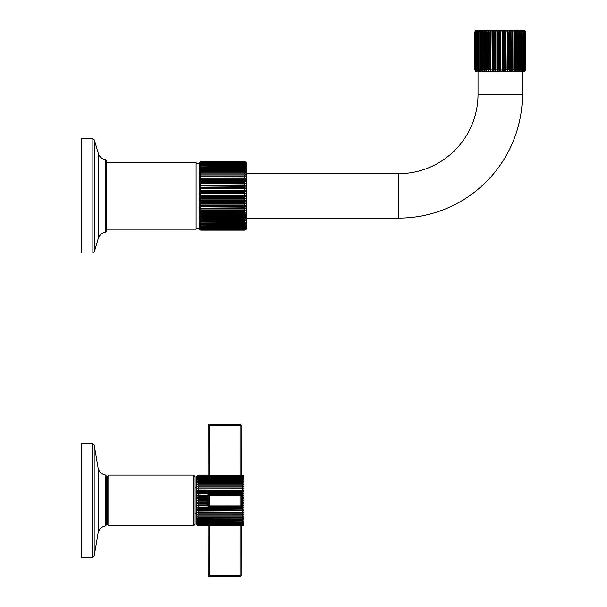 <?xml version="1.0" encoding="UTF-8"?>
<svg xmlns="http://www.w3.org/2000/svg" width="607" height="607" viewBox="0 0 607 607"><rect width="100%" height="100%" fill="white"/><g stroke="black" fill="none" stroke-linecap="round" stroke-linejoin="round"><path stroke-width="0.91" d="M240.091 524.964L240.091 575.633L241.108 575.633A1.017 1.017 0 0 1 240.091 576.65A1.017 1.017 0 0 0 241.108 575.633L241.154 525.108M208.057 525.108L208.102 575.633L209.119 575.633L209.119 524.964M241.51 525.26L241.51 525.685L242.375 525.685L243.688 525.017M197.958 525.852L196.88 524.994L198.201 525.51L196.88 524.638L198.201 525.26L242.375 525.26L243.688 524.66M198.201 525.26L196.88 524.053L198.201 524.592L242.375 524.592L243.688 524.076M196.88 525.116L196.683 524.357L197.1 525.404L198.201 525.874L207.7 525.874L207.7 525.26M198.201 524.592L196.88 523.242L198.201 523.697L198.201 523.173L196.972 522.377M196.88 522.21L242.375 521.944L242.375 522.574L243.695 522.21L242.375 523.697L243.688 523.264M198.201 521.238L243.695 520.965L242.375 521.944L198.201 521.944L196.88 520.965L198.201 521.238L198.201 520.51L196.964 519.698M196.88 519.524L198.201 519.706L198.201 518.886L196.964 518.074M196.88 517.9L198.201 517.991L198.201 517.081L196.972 516.284M198.057 516.102L196.88 516.109L198.201 516.102L198.201 515.123L196.964 514.334M243.688 514.197L196.88 514.175L198.201 514.061L198.201 513.014L196.896 512.096M196.964 512.255L198.201 511.898L198.201 510.791L196.88 509.918L198.201 509.622L243.688 509.933M198.201 509.622L198.201 508.469L196.88 507.642L198.132 507.255M197.958 507.262L196.88 507.642L198.201 507.255L198.201 506.063L196.88 505.297L198.201 504.819L207.7 504.819L207.731 506.026M198.201 504.819L198.201 503.613L196.88 502.907L198.201 502.346L198.201 501.124L196.896 500.479M197.958 493.726L239.993 493.741L241.472 494.917L241.51 503.613L242.39 503.613L242.375 504.819L243.688 505.312M241.51 499.857L243.695 500.494L242.504 501.124M241.51 497.376L243.695 498.081L242.375 498.635L242.375 499.857L243.688 500.509M241.51 502.346L243.688 502.922M241.51 501.124L242.375 501.124L242.375 502.346L243.695 502.907L241.51 503.613L241.51 504.819L243.695 505.297L242.375 506.063L242.39 507.255L198.201 507.255L242.375 507.255L243.688 507.657M198.201 511.898L243.688 512.118M198.201 514.061L242.421 514.061M198.201 516.102L242.527 516.102M243.673 514.167L242.375 515.123L242.375 516.102L243.695 516.109L242.421 517.081M196.88 516.109L243.248 516.109M198.201 517.991L243.695 517.908M198.201 519.706L243.695 519.524L242.375 520.51L242.375 521.238M241.374 506.223L239.993 507.247L209.225 507.247L207.738 506.063A1.525 1.525 0 0 1 207.7 505.722A1.525 1.525 0 0 0 207.738 506.063L198.201 506.063M196.683 524.357L196.683 476.632L196.683 487.292L195.105 487.292M196.88 500.494L207.7 500.494L207.7 501.124L198.201 501.124L196.88 500.494L198.201 499.857L198.201 498.635L196.896 498.059M208.102 496.101L207.7 495.266L207.7 498.635L198.201 498.635L196.88 498.081L198.201 497.376L198.201 496.162L196.896 495.669M207.7 496.162L198.201 496.162L196.88 495.691L198.201 494.917L198.201 493.734L196.964 493.415M198.201 492.52L242.375 492.52L243.695 493.347L196.88 493.347L198.201 492.52L198.201 491.367L196.964 491.124M198.201 490.198L242.375 490.198L243.695 491.071L196.88 491.071L198.201 490.198L198.201 489.09L196.896 488.863M198.201 487.967L242.375 487.967L243.695 488.885L198.201 489.09L196.88 488.885L198.201 487.967L198.201 486.92L196.896 486.791M198.201 485.866L242.39 485.866L243.695 486.814L196.88 486.814L198.201 485.866L198.057 484.887M198.201 483.9L242.39 483.9L243.695 484.872L196.88 484.872L198.201 483.9L198.201 482.997L196.896 483.058M196.88 483.081L198.201 482.102L198.201 481.275L196.896 481.434M196.88 481.457L198.201 480.471L198.201 479.742L196.896 480M196.88 480.023L198.201 479.037L198.201 478.415L196.88 478.779L198.201 477.815L242.39 477.815L243.695 478.779L242.375 478.415L242.375 479.037L243.695 480.023L242.375 479.742L242.375 480.471L243.695 481.457L242.375 481.275L242.375 482.102L243.695 483.081L242.375 482.997L242.375 483.9M198.201 477.815L198.201 477.292L196.896 477.724M196.88 477.747L198.201 476.806L198.201 476.389L196.896 476.912M242.512 475.122L241.51 475.478L243.695 476.343L242.375 475.729L198.201 475.729L196.896 476.32M196.88 476.343L198.201 475.478L196.896 475.971M243.49 491.177L242.375 491.367L242.375 492.52M243.695 486.814L242.504 486.92M243.695 484.872L242.527 484.887M198.201 491.367L242.618 491.359M208.975 493.764A1.525 1.525 0 0 1 209.225 493.741L243.68 493.354M241.472 494.917L241.51 495.266A1.525 1.525 0 0 0 241.472 494.917L243.688 495.699M241.154 475.88L241.108 425.348A1.017 1.017 0 0 0 240.091 424.339L209.119 424.339A1.017 1.017 0 0 0 208.102 425.348A1.017 1.017 0 0 1 209.119 424.339L209.119 425.348L208.102 425.348L208.057 475.88M196.683 513.697L195.105 513.697L195.105 524.357L195.105 500.494L195.105 524.357L193.587 525.882L195.105 524.357M196.88 475.987L198.201 475.114L207.7 475.114L207.7 475.729M242.375 475.729L239.993 476.025M242.375 476.025L243.695 476.935L242.375 476.389L243.695 477.747L242.375 477.292L242.375 477.815M196.88 476.935L198.201 475.729M209.225 476.025L198.201 476.025M241.51 475.296L242.375 475.478M241.51 475.175L243.695 475.987L242.375 475.296M243.248 475.387L242.375 475.175M198.201 475.114L197.199 475.486M198.201 475.175L207.7 475.175M198.201 475.296L207.7 475.296M198.201 475.478L207.7 475.478M243.695 488.885L196.964 488.923M207.7 498.081L196.964 498.172M196.683 476.632L196.683 500.494M198.201 476.389L242.375 476.389M198.201 476.806L242.375 476.806M243.695 493.347L242.489 493.734M241.51 495.691L243.695 495.691L242.504 496.162M243.9 476.632L243.9 524.357L243.695 525.116L242.375 525.874L243.695 525.116L243.9 524.357M198.201 484.887L242.497 484.887M207.7 501.124L207.7 502.907L196.964 503.021M207.7 502.907L207.7 504.819M207.7 498.635L207.7 500.494M207.7 504.311L208.102 504.584M241.51 496.367L241.108 496.101M241.108 495.16A1.017 1.017 0 0 0 240.091 494.144L209.119 494.144A1.017 1.017 0 0 0 208.102 495.16A1.017 1.017 0 0 1 209.119 494.144L209.119 495.16L208.102 495.16L208.102 505.821A1.017 1.017 0 0 0 209.119 506.837L209.119 495.16L240.091 495.16L240.091 506.837L209.119 506.837A1.017 1.017 0 0 1 208.102 505.821L241.108 505.821A1.017 1.017 0 0 1 240.091 506.837A1.017 1.017 0 0 0 241.108 505.821L241.108 495.16A1.017 1.017 0 0 0 240.091 494.144L240.091 495.16L241.108 495.16M241.51 504.311L241.108 504.584M198.201 494.917L207.7 495.266A1.525 1.525 0 0 1 207.738 494.917L209.225 493.741L239.993 493.741A1.525 1.525 0 0 1 240.235 493.764M196.88 495.691L207.7 495.691M198.201 493.734L239.993 493.794A1.472 1.472 0 0 1 241.465 495.266L241.465 496.101M239.993 493.794L242.375 493.734L242.375 494.917M198.201 486.92L242.375 486.92L242.375 487.967M198.201 482.997L242.375 482.997M198.201 482.102L242.375 482.102M198.201 481.275L242.375 481.275M198.201 480.471L242.375 480.471M198.201 479.742L242.375 479.742M198.201 479.037L242.375 479.037M198.201 478.415L242.375 478.415M198.201 477.292L242.375 477.292M241.51 504.819L241.51 505.722A1.525 1.525 0 0 1 241.472 506.063L242.375 506.063M241.51 496.162L242.375 496.162L242.375 497.376M241.51 498.081L243.695 498.081M241.51 498.635L242.375 498.635M241.51 500.494L243.695 500.494M196.88 507.642L243.695 507.642L242.375 508.469L242.375 509.622M196.88 509.918L243.695 509.918L242.375 510.791L242.375 511.898L243.695 512.103L242.375 513.014L242.375 514.061M243.695 517.9L242.428 518.886M243.695 523.242L242.375 524.592M243.695 524.053L242.375 525.26M243.695 524.638L242.375 525.685M243.695 524.994L241.51 525.814L242.375 525.814M240.091 576.65L209.119 576.65L209.119 575.633L240.091 575.633L240.091 576.65M208.102 575.633A1.017 1.017 0 0 0 209.119 576.65A1.017 1.017 0 0 1 208.102 575.633M198.201 525.814L207.7 525.814M198.201 525.685L207.7 525.685M198.201 525.51L207.7 525.51M198.201 524.964L209.225 524.964M239.993 524.964L242.375 524.964M198.201 524.182L242.375 524.182M198.201 523.697L242.375 523.697M198.201 523.173L242.375 523.173M198.201 522.574L242.375 522.574M198.201 520.51L242.375 520.51M198.201 518.886L242.375 518.886L242.375 519.706M198.201 517.081L242.375 517.081L242.375 517.991M198.201 515.123L242.375 515.123M198.201 513.014L242.375 513.014M196.88 512.103L243.695 512.103M198.201 510.791L242.375 510.791M198.201 508.469L242.375 508.469M209.225 507.247A1.525 1.525 0 0 1 208.975 507.224A1.525 1.525 0 0 0 209.225 507.247L209.225 507.194A1.472 1.472 0 0 1 207.746 505.722L207.746 504.584M196.88 505.297L207.7 505.297M198.201 503.613L207.7 503.613M198.201 502.346L207.7 502.346M241.51 505.297L243.695 505.297M241.51 502.907L243.695 502.907M241.51 525.51L242.375 525.51M198.201 497.376L207.7 497.376M198.201 499.857L207.7 499.857M195.105 476.632L193.587 475.106L193.587 525.882L108.797 525.882L107.272 524.357L108.797 525.882L108.797 475.106L193.587 475.106L195.105 476.632L195.105 500.494M107.272 524.357L107.272 476.632L108.797 475.106L107.272 476.632M107.272 500.494L107.272 478.915L106.764 478.915L106.764 476.518L106.764 524.471L106.764 478.915M107.272 522.073L106.764 522.073M98.182 468.528L94.168 444.787L92.651 443.376L94.168 444.787L94.168 556.202L92.651 557.613L81.376 557.613L81.376 443.376L92.651 443.376L92.651 557.613L94.168 556.202L98.182 532.46L98.182 468.528C99.328 472.132 101.756 474.295 105.466 475.008L105.466 525.973L106.764 524.471L105.466 525.973C101.756 526.694 99.328 528.849 98.182 532.46C99.328 528.849 101.756 526.694 105.466 525.973M240.091 476.025L240.091 425.348L241.108 425.348A1.017 1.017 0 0 0 240.091 424.339L240.091 425.348L209.119 425.348L209.119 476.025M503.362 69.949L502.657 71.269L502.095 69.949L502.095 31.875L502.657 30.555L503.362 31.875L503.362 69.949L504.569 69.949L504.569 31.875L505.047 30.555L505.047 71.269L504.576 70.063M502.573 30.623L502.657 71.269M500.244 71.474L478.028 71.474L478.028 94.32A79.327 79.327 0 0 1 398.7 173.655L246.389 173.655L246.389 218.08L398.7 218.08A123.752 123.752 0 0 0 522.452 94.32L522.452 71.474L524.107 71.474L475.622 71.269L474.864 69.949L474.864 31.86L475.622 30.555L476.381 30.35L524.107 30.35L525.237 30.858M500.244 71.269L499.607 69.949L499.607 31.875L500.244 30.555L500.244 71.269L500.881 69.949L502.103 70.063M525.434 70.693L524.865 71.269L525.563 69.949L524.744 71.269L525.26 69.949L524.395 71.269L524.714 69.949L523.803 71.269L524.342 69.949L523.932 69.949L522.991 71.269L523.446 69.949L522.923 69.949L521.959 71.269L522.323 69.949L521.694 69.949L520.715 71.269L520.988 69.949L520.26 69.949L519.273 71.269L519.455 69.949L518.636 69.949L517.65 71.269L517.741 69.949L516.83 69.949L515.859 71.269L515.851 69.949L514.873 69.949L513.924 71.269L513.818 69.949L512.763 69.949L511.853 71.269L511.648 69.949L510.54 69.949L509.668 71.269L509.372 69.949L508.218 69.949L507.467 71.231M509.372 69.949L509.668 30.555L509.743 71.231M512.763 69.949L512.763 31.875L511.853 30.555L511.648 70.048M511.853 30.555L511.929 71.231M513.818 69.949L513.924 30.555L514.068 71.194M507.391 30.555L507.391 71.269L507.004 69.949L507.391 30.555L508.218 31.875L508.218 69.949M507.004 69.949L505.813 69.949L505.047 71.269M500.881 69.949L500.874 31.754M500.244 30.555L500.881 31.875L502.095 31.875M504.971 30.631L505.813 31.875L505.813 69.949M509.668 30.555L510.54 31.875L510.54 69.949M513.909 30.623L514.873 31.875L514.873 69.949M515.851 69.949L515.859 30.555L516.83 31.875L516.83 69.949M517.741 69.949L517.65 30.555L518.636 31.875L518.636 69.949M519.455 69.949L519.273 30.555L520.26 31.875L520.26 69.949M520.988 69.949L520.715 30.555L521.694 31.875L521.694 69.949M522.323 69.949L521.959 30.555L522.923 31.875L522.923 69.949M523.446 69.949L523.446 31.875L522.991 30.555L523.932 31.875L523.932 69.949M524.342 69.949L524.342 31.875L523.803 30.555L524.714 31.875L524.714 69.949M525.009 69.949L525.009 31.875L524.395 30.555L525.26 31.875L525.26 69.949M525.434 69.949L525.434 31.875L524.744 30.555L525.563 31.875L525.563 69.949M525.624 69.949L525.624 31.875L524.865 30.555M515.859 71.269L515.859 30.623M504.569 31.875L503.355 31.761M475.228 31.875L476.093 30.555L475.478 31.875L475.478 69.949L476.093 71.269L475.228 69.949L475.053 31.875L475.744 30.555L474.864 31.875M475.774 31.875L476.685 30.555L476.146 31.875L476.146 69.949L476.685 71.269L475.774 69.949L475.478 31.875M476.556 31.875L477.497 30.555L477.041 31.875L477.041 69.949L477.497 71.269L476.556 69.949L476.556 31.875L476.146 31.875M477.565 31.875L478.528 30.555L478.528 71.269L477.565 69.949L477.565 31.875L477.041 31.875M478.786 31.875L479.773 30.555L479.773 71.269L478.786 69.949L478.786 31.875L478.164 31.875M480.22 31.875L481.207 30.555L481.207 71.269L480.22 69.949L480.22 31.875L479.492 31.875M481.852 31.875L482.831 30.555L482.831 71.269L481.852 69.949L481.852 31.875L481.025 31.875M483.65 31.875L484.621 30.555L484.621 71.269L483.65 69.949L483.65 31.875L482.747 31.875M485.615 31.875L486.564 30.555L486.67 31.875L486.564 71.269L485.615 69.949L485.615 31.875L484.636 31.875M487.717 31.875L488.635 30.555L488.84 31.875L488.635 71.269L487.717 69.949L487.717 31.875L486.67 31.875M490.82 30.555L490.82 71.269L489.948 69.949L489.948 31.875L490.82 30.555L491.116 31.761M492.269 31.875L493.096 30.555L493.483 31.875L493.483 69.949L493.096 71.269L492.269 69.949L492.269 31.875L491.116 31.875L490.82 71.269M495.32 30.631L495.441 71.269L494.667 69.949L494.667 31.875L495.441 30.555L495.911 31.761M497.125 31.875L497.831 30.555L498.385 31.875L498.385 69.949L497.831 71.269L497.125 69.949L497.125 31.875L495.911 31.875L495.911 69.949L495.441 71.269M497.884 71.224L497.717 30.631M488.665 71.201L488.491 30.631M486.579 71.201L486.412 30.631M484.621 71.216L484.469 30.631M475.144 30.995L475.622 30.555M475.228 69.949L475.053 31.875M475.053 69.949L475.744 71.269L474.924 69.949L474.924 31.875M493.096 30.555L493.096 71.269M484.621 71.269L484.636 69.949L485.615 69.949M491.116 69.949L492.269 70.002M493.483 69.949L494.667 69.98M495.911 69.949L497.125 70.002M498.385 69.949L499.614 70.071M245.888 161.993L246.389 163.116L246.389 228.611L245.888 229.734M246.184 173.071L244.864 172.092L246.184 173.071L244.864 173.025L244.864 174.004L200.689 174.004L199.369 174.975L246.184 174.975L244.864 174.004L246.184 174.975L199.445 174.975M246.184 171.303L244.864 170.317L246.184 171.303L199.369 171.303L200.689 170.317L244.864 170.317L244.864 169.474L199.369 169.664L200.689 168.678L244.864 168.678L246.184 169.664L244.864 168.678L244.864 167.911L199.369 168.177L200.689 167.198L244.864 167.198L246.184 168.177L244.864 167.198L244.864 166.508L199.369 166.849L200.689 165.87L244.864 165.87L246.184 166.849L244.864 165.87L244.864 165.271L200.689 165.271L199.369 165.673L200.689 164.717L244.864 164.717L246.184 165.673L244.864 165.271M246.184 162.357L244.864 161.599L200.689 161.599L199.369 162.357L199.172 163.116L199.369 229.37L200.689 230.129L244.864 230.129L246.184 229.37M244.864 161.652L246.184 162.448L244.864 161.743L200.689 161.743L199.369 162.448L200.689 161.652L244.864 161.599M244.864 161.887L246.184 162.729L244.864 162.077L200.689 162.077L199.369 162.729L200.689 161.887L244.864 161.743M244.864 162.319L246.184 163.2L244.864 162.6L200.689 162.6L199.369 163.2L200.689 162.319L244.864 162.077M244.864 162.934L246.184 163.844L244.864 163.306L200.689 163.306L199.369 163.844L200.689 162.934L244.864 162.6M244.864 163.738L246.184 164.672L244.864 164.201L200.689 164.201L199.369 164.672L200.689 163.738L244.864 163.738L244.864 163.306M246.184 166.849L244.864 166.508M246.184 168.177L244.864 167.911M246.184 169.664L244.864 169.474M244.864 174.998L244.864 176.038L246.184 176.986L244.864 177.085L199.369 176.986L200.689 177.085L200.689 178.185L244.864 178.185L246.184 179.111L244.864 179.285L200.689 179.285L199.369 179.111L200.689 178.185M244.864 180.423L246.184 181.326L244.864 181.569L199.369 181.326L200.689 180.423L244.864 180.423L244.864 179.285M244.864 182.753L246.184 183.625L244.864 183.936L199.369 183.625L200.689 182.753L244.864 182.753L244.864 181.569M244.864 185.158L246.184 185.985L244.864 186.372L199.369 185.985L200.689 185.158L244.864 185.158L244.864 183.936M244.864 187.624L246.184 188.405L244.864 188.86L200.689 188.86L199.369 188.405L200.689 187.624L244.864 187.624L244.864 186.372M244.864 190.128L246.184 190.871L244.864 191.387L200.689 191.387L199.369 190.871L200.689 190.128L244.864 190.128L244.864 188.86M244.864 192.669L246.184 193.36L244.864 193.936L200.689 193.936L199.369 193.36L200.689 192.669L244.864 192.669L244.864 191.387M244.864 195.226L246.184 195.864L199.369 195.864L200.689 195.226L244.864 195.226L244.864 193.936M246.184 195.864L244.864 196.501L200.689 196.501L199.369 195.864M244.864 197.791L246.184 198.368L244.864 199.058L200.689 199.058L199.369 198.368L200.689 197.791L244.864 197.791L244.864 196.501M244.864 200.34L246.184 200.856L244.864 201.6L200.689 201.6L199.369 200.856L200.689 200.34L244.864 200.34L244.864 199.058M244.864 202.867L246.184 203.322L244.864 204.111L200.689 204.111L199.369 203.322L200.689 202.867L244.864 202.867L244.864 201.6M244.864 205.356L246.184 205.743L244.864 206.57L200.689 206.57L199.369 205.743L244.864 205.356L244.864 204.111M244.864 207.791L246.184 208.11L244.864 208.975L200.689 208.975L199.369 208.11L244.864 207.791L244.864 206.57M244.864 210.159L246.184 210.401L244.864 211.304L200.689 211.304L199.369 210.401L244.864 210.159L244.864 208.975M244.864 212.45L246.184 212.617L244.864 213.55L200.689 213.55L199.369 212.617L244.864 212.45L244.864 211.304M244.871 214.643L246.184 214.741L244.864 215.69L200.689 215.69L199.369 214.741L200.689 214.643L246.184 214.741M244.887 216.729L246.184 216.76L244.864 217.723L200.689 217.723L199.369 216.76L200.689 216.729L199.445 216.752M244.864 218.702L246.184 218.657L244.864 219.635L200.689 219.635L199.369 218.657L244.864 218.702L244.864 217.723M244.864 220.553L246.184 220.424L244.864 221.411L200.689 221.411L199.369 220.424L244.864 220.553L244.864 219.635M244.864 222.261L246.184 222.063L244.864 223.05L200.689 223.05L199.369 222.063L244.864 222.261L244.864 221.411M244.864 223.816L246.184 223.551L244.864 224.537L200.689 224.537L199.369 223.551L244.864 223.816L244.864 223.05M244.864 225.22L246.184 224.886L244.864 225.857L200.689 225.857L199.369 224.886L244.864 225.22L244.864 224.537M244.864 226.464L246.184 226.054L244.864 227.01L200.689 227.01L199.369 226.054L200.689 226.464L244.864 226.464L244.864 225.857M244.864 227.526L246.184 227.056L244.864 227.989L200.689 227.989L199.369 227.056L200.689 227.526L244.864 227.526L244.864 227.01M244.864 228.422L246.184 227.883L244.864 228.793L200.689 228.793L199.369 227.883L200.689 228.422L244.864 228.422L244.864 227.989M244.864 229.127L246.184 228.536L244.864 229.408L200.689 229.408L199.369 228.536L200.689 229.127L244.864 228.793M244.864 229.651L246.184 228.998L244.864 229.841L200.689 229.841L199.369 228.998L200.689 229.651L244.864 229.408M244.864 229.985L246.184 229.279L244.864 230.083L200.689 230.083L199.369 229.279L200.689 229.985L244.864 229.841M246.184 216.76L199.369 216.76M199.369 210.401L246.093 210.363M200.356 174.998L200.689 176.038L244.864 176.038M244.864 171.182L244.864 172.092L200.689 172.092L199.369 173.071L200.689 173.025L200.689 174.004M244.864 173.025L200.689 173.025M246.184 176.986L199.369 176.986L200.689 176.038M246.184 179.111L199.369 179.111M246.184 181.326L199.369 181.326M246.184 183.625L199.369 183.625M246.184 185.985L199.369 185.985M246.184 188.405L199.369 188.405M246.184 190.871L199.369 190.871M246.184 193.36L199.369 193.36M106.764 229.173L196.107 229.173L196.107 162.562L106.764 162.562L106.764 161.098L106.764 230.63L106.764 195.864M92.856 252.982L81.376 252.982L81.376 138.745L92.856 138.745L92.856 252.982L94.343 251.806L98.395 237.952L98.395 153.783C99.677 157.023 102.037 158.958 105.466 159.595L105.466 232.132L106.764 230.63M246.184 198.368L199.369 198.368M246.184 200.856L199.369 200.856M246.184 203.322L199.369 203.322M246.184 205.743L199.369 205.743M246.184 208.11L199.369 208.11M246.184 212.617L199.369 212.617M244.864 213.55L244.864 214.643L200.689 214.643L200.689 213.55M244.864 215.69L244.864 216.729L200.689 216.729L200.689 215.69M244.864 230.083L200.689 230.083M242.375 484.887L242.375 485.866M242.375 489.09L242.375 490.198M207.746 495.266A1.472 1.472 0 0 1 209.225 493.794M241.465 504.584L241.465 505.722A1.472 1.472 0 0 1 239.993 507.194L209.225 507.194M507.004 31.875L505.813 31.875M509.372 31.875L508.218 31.875M511.648 31.875L510.54 31.875M513.818 31.875L512.763 31.875M515.851 31.875L514.873 31.875M517.741 31.875L516.83 31.875M519.455 31.875L518.636 31.875M520.988 31.875L520.26 31.875M522.323 31.875L521.694 31.875M523.446 31.875L522.923 31.875M524.342 31.875L523.932 31.875M489.948 31.875L488.84 31.875M494.667 31.875L493.483 31.875M499.607 31.875L498.385 31.875M476.556 69.949L476.146 69.949M477.565 69.949L477.041 69.949M478.786 69.949L478.164 69.949M480.22 69.949L479.492 69.949M481.852 69.949L481.025 69.949M483.65 69.949L482.747 69.949M487.717 69.949L486.67 69.949M489.948 69.949L488.84 69.949M478.028 94.32L522.452 94.32M244.864 164.201L244.864 164.717M244.864 177.085L244.864 178.185M200.689 227.989L200.689 228.422M200.689 227.01L200.689 227.526M200.689 225.857L200.689 226.464M200.689 224.537L200.689 225.22M200.689 223.05L200.689 223.816M200.689 221.411L200.689 222.261M200.689 219.635L200.689 220.553M200.689 217.723L200.689 218.702M200.689 211.304L200.689 212.45M200.689 208.975L200.689 210.159M200.689 206.57L200.689 207.791M200.689 204.111L200.689 205.356M200.689 201.6L200.689 202.867M200.689 199.058L200.689 200.34M200.689 196.501L200.689 197.791M200.689 163.306L200.689 163.738M200.689 164.201L200.689 164.717M200.689 165.271L200.689 165.87M200.689 166.508L200.689 167.198M200.689 167.911L200.689 168.678M200.689 169.474L200.689 170.317M200.689 171.182L200.689 172.092M200.689 179.285L200.689 180.423M200.689 181.569L200.689 182.753M200.689 183.936L200.689 185.158M200.689 186.372L200.689 187.624M200.689 188.86L200.689 190.128M200.689 191.387L200.689 192.669M200.689 193.936L200.689 195.226M92.856 138.745L94.343 139.929L94.343 251.806M398.7 173.655L398.7 218.08M105.466 475.008L106.764 476.518L105.466 475.008M524.865 71.269L524.107 71.474M199.172 228.361L196.107 228.361M199.172 163.374L196.107 163.374M105.466 159.595L106.764 161.098M105.466 232.132C102.037 232.769 99.677 234.704 98.395 237.952M94.343 139.929L98.395 153.783"/></g></svg>
